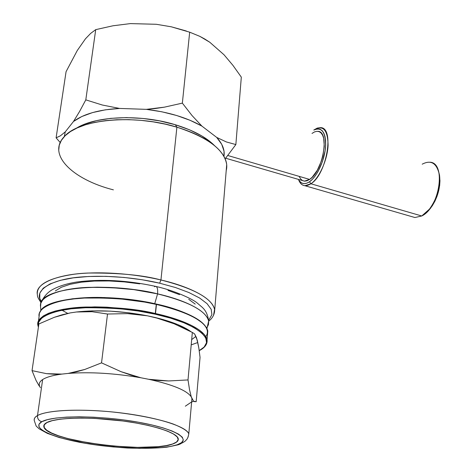 <?xml version="1.0" encoding="UTF-8"?>
<svg xmlns="http://www.w3.org/2000/svg" width="472" height="472" viewBox="0 0 472 472"><rect width="100%" height="100%" fill="white"/><g stroke="black" fill="none" stroke-linecap="round" stroke-linejoin="round"><path stroke-width="0.71" d="M46.934 422.564L46.934 422.564C55.838 417.661 87.709 416.617 119.64 420.57C151.606 424.487 176.463 432.417 178.08 438.453C178.693 440.653 176.858 442.506 172.581 444.004C148.019 453.834 46.645 440.836 43.996 426.959C43.524 425.331 44.504 423.868 46.934 422.564L44.238 424.859L44.179 427.443L46.681 430.193L51.56 433.007L58.552 435.786L67.36 438.423L77.638 440.842L101.079 444.724L113.469 446.075L137.588 447.373L158.256 446.671L166.374 445.574L172.581 444.004L176.593 442.004L178.192 439.633L177.23 436.966L173.661 434.104L167.53 431.16L159.017 428.246L148.426 425.496L136.172 423.03L122.779 420.971L94.996 418.434L81.874 418.074L70.057 418.345L60.05 419.219L52.25 420.652L46.934 422.564M46.828 422.546C55.749 417.637 87.668 416.587 119.652 420.552C151.665 424.47 176.563 432.417 178.18 438.458C178.794 440.665 176.959 442.518 172.669 444.016L166.457 445.592L158.321 446.695L137.623 447.391L113.469 446.093L88.972 442.978L67.295 438.429L58.475 435.786L51.466 433.007L46.586 430.187L44.079 427.431L44.132 424.847L46.828 422.546L52.156 420.635L59.968 419.195L69.986 418.322L81.821 418.05L94.972 418.41L122.797 420.953L136.213 423.012L148.485 425.484L159.093 428.24L167.619 431.154L173.755 434.11L177.33 436.972L178.292 439.638L176.693 442.016L172.669 444.016C148.072 453.863 46.551 440.842 43.896 426.948C43.418 425.319 44.398 423.856 46.828 422.546M40.444 387.683C38.315 384.698 39.046 381.984 42.639 379.559L37.5 415.602C37.359 418.823 38.81 420.853 41.855 421.697C52.817 415.283 99.881 415.289 138.202 422.174C176.681 428.971 192.93 439.703 177.165 444.783L178.062 444.842L177.165 444.783C161.92 449.975 121.499 449.297 87.391 443.651C53.171 438.081 30.285 428.01 41.855 421.697C38.81 420.853 37.359 418.823 37.5 415.602C35.005 416.876 33.937 418.57 34.303 420.682C33.777 418.817 34.839 417.124 37.5 415.602L42.639 379.559C39.972 381.329 38.881 383.276 39.359 385.4M156.309 304.074L155.241 314.193C181.915 318.901 223.492 337.397 199.213 350.596L204.134 347.05L206.541 342.69L205.757 337.893L201.674 332.837L194.311 327.716L183.856 322.754L170.657 318.169L155.241 314.193L138.278 311.024L120.555 308.824L102.902 307.697L86.164 307.703L71.119 308.824L58.416 310.989L48.575 314.063L41.914 317.886L38.592 322.27L38.486 326.63C34.91 316.889 56.345 308.653 84.818 307.756C114.395 307.62 137.871 309.768 155.241 314.193L155.5 313.555C138.385 309.201 115.239 307.024 86.063 307.024C57.932 307.744 35.63 315.497 37.843 325.137L38.114 321.839L40.002 318.712L43.524 315.827L48.657 313.243L55.33 311.03L63.437 309.248L72.835 307.933L94.725 306.877L106.737 307.166L131.546 309.378L155.5 313.555L156.462 304.44L144.774 302.098L120.195 298.847L107.864 298.021L84.535 298.038L74.063 298.882L64.688 300.245L56.593 302.092L49.932 304.369L44.805 307.018L41.282 309.986L39.383 313.19L39.099 316.564C36.94 306.7 59.206 298.717 87.249 297.915C116.336 297.85 139.405 300.027 156.462 304.44L156.309 304.074C142.597 300.646 124.23 298.446 101.209 297.466C78.747 296.923 54.599 300.127 44.769 307.042M154.722 303.72L157.571 293.897C140.591 289.413 117.611 287.236 88.624 287.377C60.676 288.274 38.45 296.516 40.562 306.641L40.857 303.171L42.763 299.879L46.291 296.829L51.407 294.091L58.056 291.737L66.133 289.826L75.479 288.398L85.922 287.513L97.232 287.183L109.168 287.43L133.794 289.625L157.571 293.873C104.92 281.135 39.99 288.067 40.562 304.416M40.852 310.476L40.562 306.617C38.45 296.499 60.676 288.25 88.63 287.359C117.611 287.218 140.591 289.389 157.571 293.873C157.955 289.082 157.282 286.575 155.553 286.351C157.282 286.575 157.955 289.082 157.571 293.873C177.33 298.204 205.904 308.393 208.648 321.031C205.951 310.753 188.924 301.702 157.571 293.873L157.571 293.897C188.918 301.72 205.945 310.771 208.648 321.048L207.922 325.993M62.003 310.228L67.703 313.396M208.624 320.293L211.91 314.647L211.185 309.302L207.078 303.685L199.603 298.015L188.936 292.546L175.442 287.519L159.648 283.188L142.249 279.772L124.053 277.447L105.923 276.332L88.718 276.474L73.248 277.855L60.198 280.374L50.073 283.896L43.218 288.227L39.795 293.159L39.79 298.457L41.43 301.809C32.798 290.551 51.241 278.981 82.252 276.881C112.902 274.692 142.273 279.094 159.648 283.188L160.946 279.979C143.034 275.117 118.767 272.804 88.146 273.04C58.616 274.102 35.129 283.176 37.294 294.203C36.704 284.587 49.017 277.919 74.24 274.202C98.866 271.14 132.951 273.388 160.946 279.979L176.894 127.169L175.342 124.738C140.39 113.923 95.102 115.905 76.027 128.455L84.211 124.39L96.353 120.667L110.625 118.36L126.407 117.605L142.969 118.454L159.542 120.873L175.342 124.738L176.894 127.169L165.365 124.165L153.317 121.876L141.028 120.354L128.773 119.64L116.832 119.74L105.474 120.655L94.955 122.348L85.497 124.779L77.284 127.871L70.464 131.552L65.148 135.73L61.407 140.302L59.271 145.169L58.734 150.22M310.912 183.767L304.924 185.726C301.997 185.402 299.85 183.295 298.487 179.407L298.51 179.49C300.988 185.921 305.118 187.349 310.912 183.767L309.502 181.767C304.652 184.865 300.988 184.08 298.51 179.413L299.75 181.36L301.72 183.012L304.062 183.649L306.688 183.236L309.502 181.767L312.393 179.289L315.243 175.891L317.939 171.696L322.441 161.607L325.143 150.639L325.668 145.382L325.609 140.579L324.972 136.414L323.792 133.045L322.111 130.608L320.016 129.18L317.585 128.809L313.803 130.048C321.933 126.691 325.863 132.313 325.574 146.916C324.559 160.504 317.013 176.711 309.502 181.767L310.912 183.767C319.208 178.245 327.468 159.925 328.087 145.282C327.763 129.676 322.99 124.596 313.774 130.036L317.29 128.071L320.582 127.635C334.719 127.41 326.777 174.327 310.912 183.767L421.738 215.981L310.912 183.767M304.924 185.726L414.912 217.527L421.738 215.981C439.591 207.786 446.4 162.911 430.081 162.209M225.681 158.22L304.44 181.142L309.62 179.425L227.858 155.518L309.62 179.425C323.184 171.23 329.952 131.133 317.868 131.322M113.386 189.85C72.918 179.631 46.48 154.574 64.457 136.42C79.349 119.097 134.485 113.929 176.894 127.169L160.946 279.979C193.909 288.427 211.786 298.239 214.571 309.402L213.527 315.326L214.571 309.402C211.727 295.678 181.779 284.651 160.946 279.979L159.648 283.188M204.872 39.076L209.81 42.268L224.029 54.781L232.932 65.354L241.316 77.131L235.858 144.562L226.436 141.972L216.713 137.423L221.728 144.332L224.023 151.193L223.946 156.362C225.008 150.226 222.595 143.913 216.713 137.423L201.874 126.077L216.713 137.423L226.436 141.972L235.858 144.562L241.316 77.131L232.932 65.354L224.029 54.781L209.81 42.268L199.868 36.368L204.872 39.076M189.679 32.179L199.868 36.368L189.679 32.179L182.357 103.126L164.439 107.15L146.367 109.356L161.896 111.799L176.699 115.516L190.192 120.348L201.874 126.077L192.027 115.534L182.357 103.126L189.679 32.179L173.236 27.382L189.679 32.179M186.688 31.152L171.312 26.81L156.326 24.284L171.312 26.81L185.584 30.78M59.979 315.426L70.175 312.918L76.375 311.998L92.4 310.871L110.395 311.154L129.186 312.847L147.518 315.827L163.3 319.632L177.431 324.447L188.098 329.745M196.57 337.852L198.795 347.752L200.051 357.404L196.175 401.707L200.051 357.404L198.795 347.752L197.261 340.147L194.576 333.893L196.57 337.852M55.366 290.917L61.342 287.259L70.068 284.303L81.231 282.191L94.394 281.052L108.991 280.952L124.354 281.902L139.777 283.861M167.985 290.398L179.525 294.64M188.712 299.283L195.225 304.104M64.292 136.597L65.284 131.847L73.49 121.481L81.833 116.519L92.553 112.578L105.291 109.84L119.581 108.436L146.367 109.356L119.581 108.436L102.33 105.02L85.804 99.869L95.722 29.642L113.003 25.777L130.402 23.6L156.326 24.284L130.402 23.6L113.003 25.777L95.722 29.642L85.804 99.869L79.52 111.587L73.49 121.481L65.284 131.847L60.445 135.794L56.103 137.83L60.215 142.532L56.103 137.83L66.068 71.679L56.103 137.83L60.445 135.794L65.284 131.847L64.292 136.597M225.173 158.828L235.858 144.562L225.173 158.828M66.068 71.679L77.272 50.516L85.467 38.792L90.689 33.376L95.722 29.642L90.689 33.376L85.467 38.792L77.272 50.516L66.068 71.679M102.33 105.02L85.804 99.869L79.52 111.587L73.49 121.481C83.579 113.982 98.943 109.634 119.581 108.436L102.33 105.02M155.418 108.507L146.367 109.356C168.28 112.017 186.782 117.587 201.874 126.077L192.027 115.534L182.357 103.126L164.439 107.15L155.418 108.507M211.468 142.756L201.851 135.96L189.65 129.853L175.342 124.738C193.154 130.225 206.246 137.216 214.63 145.718M208.671 321.172C212.093 318.565 214.064 315.308 214.589 311.402L226.702 164.622C224.406 149.783 207.804 137.299 176.894 127.169C196.069 133.069 210.058 140.562 218.86 149.654C225.575 156.893 228.017 163.873 226.206 170.587M312.004 133.428L314.547 131.906L316.966 131.299L319.172 131.653L321.078 132.956L322.594 135.181L323.668 138.243L324.293 146.391L322.824 156.126L321.361 161.105L317.284 170.262L312.246 177.165L309.62 179.425L307.065 180.77L304.676 181.154L302.552 180.593L300.747 179.095L299.342 176.746M422.204 164.185C430.818 159.701 436.47 162.923 439.161 173.849C440.63 186.263 437.397 198.022 429.467 209.131L421.738 215.981M425.738 213.126L430.393 208.412C437.857 197.957 440.901 186.888 439.521 175.2L438.93 172.693L439.969 180.688L439.633 185.732L437.066 196.169L434.942 201.131L432.37 205.65L429.461 209.538L426.328 212.648M154.539 286.74L155.553 286.351M207.934 325.951L208.648 321.048C205.904 308.411 177.325 298.221 157.571 293.897L154.733 303.697M195.792 336.501L191.685 339.58M206.677 327.898L208.482 324.547L208.648 321.048L206.96 328.441M40.645 319.06L40.321 318.37M43.335 308.151L44.757 307.054M49.991 304.21L59.814 301.03L72.481 298.782L87.485 297.59L104.165 297.543L121.752 298.646L139.411 300.865M171.66 308.116L184.8 312.783M195.207 317.851L202.529 323.084M156.391 304.062C187.962 311.738 205.096 320.724 207.792 331.025C205.06 321.007 187.95 312.145 156.462 304.44C176.304 308.706 205.007 318.712 207.792 331.025L207.456 334.99M191.201 344.879L197.007 342.79M205.845 336.589C215.25 322.824 179.507 308.723 156.427 304.098M155.5 313.555C187.107 321.155 204.293 329.851 207.055 339.639L206.087 344.808L207.055 339.639C204.234 327.609 175.419 317.768 155.5 313.555M194.063 401.583L196.175 401.707L193.561 401.2L191.284 396.922L189.549 389.831L188.009 379.936L168.593 380.957L158.639 380.503L148.686 379.287C172.823 384.639 187.024 390.515 191.284 396.922L189.549 389.831L188.009 379.936L168.593 380.957L148.686 379.287L140.833 377.759L130.915 375.104L121.027 371.671L101.533 362.862L84.748 369.476L76.375 371.836L68.163 373.423L61.856 374.095C52.77 375.317 46.368 377.14 42.639 379.559C46.368 377.14 52.77 375.317 61.856 374.095L46.486 373.653L32.031 370.632L38.881 323.957L54.333 317.302L70.175 312.918L76.375 311.998L92.016 311.703L107.516 314.027L101.533 362.862L84.748 369.476L68.163 373.423C90.205 371.788 114.43 373.24 140.833 377.759L121.027 371.671L101.533 362.862L107.516 314.027L127.641 313.62L147.518 315.827L155.176 317.508L174.121 323.78L192.334 332.43L194.576 333.893L192.334 332.43L188.009 379.936L192.334 332.43L174.121 323.78L164.728 320.299L155.176 317.508C171.72 321.562 183.661 326.299 191.007 331.722M70.175 312.918L62.245 314.765L54.333 317.302L38.881 323.957L32.031 370.632L36.067 380.462L39.264 386.084L36.067 380.462L32.031 370.632L46.486 373.653L54.056 374.243L61.856 374.095L68.163 373.423C90.205 371.788 114.43 373.24 140.833 377.759L148.686 379.287C172.823 384.639 187.024 390.515 191.284 396.922L192.033 398.846L191.697 401.33M92.016 311.703L107.516 314.027L127.641 313.62L137.665 314.364L147.518 315.827C121.752 310.906 98.04 309.632 76.375 311.998L84.217 311.49L92.016 311.703M191.166 402.238L185.325 406.191M37.5 415.602C47.448 409.749 84.199 408.345 121.239 412.941C158.321 417.49 186.977 426.83 188.794 433.927L188.068 437.161L188.794 433.927C187.968 431.113 182.699 427.785 172.988 423.95C158.551 418.841 133.576 413.932 108.825 411.613C64.281 407.902 42.604 412.286 37.5 415.602M178.062 444.842L180.493 443.904M41.855 421.697L39.011 424.186L39.017 426.971L41.772 429.939L47.076 432.966L54.64 435.951L64.133 438.783L87.391 443.651L100.341 445.533L113.622 446.978L139.494 448.37L161.695 447.639L170.451 446.465L177.165 444.783L181.537 442.642L183.319 440.099L182.351 437.231L178.563 434.151L172.003 430.971L162.858 427.821L151.435 424.841L138.202 422.174L123.723 419.944L108.643 418.257L93.657 417.195L79.467 416.811L66.705 417.106L55.92 418.068L47.542 419.626L41.855 421.697M34.303 420.682L36.167 426.063L39.064 428.782L47.365 433.379L59.183 437.52L79.467 442.305C95.043 445.002 111.026 446.907 127.422 448.022C143.6 448.565 156.733 448.282 166.822 447.185L177.997 444.842C182.977 442.76 185.726 441.096 186.245 439.857C187.237 439.349 188.086 437.373 188.794 433.927L191.951 398.486M37.843 325.137L38.397 327.232M39.099 316.564L38.45 321.001M40.48 311.007C47.106 296.947 107.923 292.64 156.35 304.056M41.684 301.36C44.197 296.133 47.796 292.215 52.475 289.607C58.817 286.15 66.847 283.631 76.564 282.049C100.79 278.822 127.098 280.256 155.5 286.351M37.294 294.203L37.5 295.814C37.371 296.681 38.556 298.953 41.046 302.641M439.161 173.849L439.521 175.2M429.467 209.131L430.393 208.412M156.25 286.528C174.516 290.563 192.423 299.047 196.83 302.694L202.476 307.508C202.647 307.956 207.468 311.201 208.648 321.031M207.792 331.025L207.055 339.639C207.627 343.982 205.019 347.657 199.225 350.678M191.638 402.032L193.561 401.2"/></g></svg>
